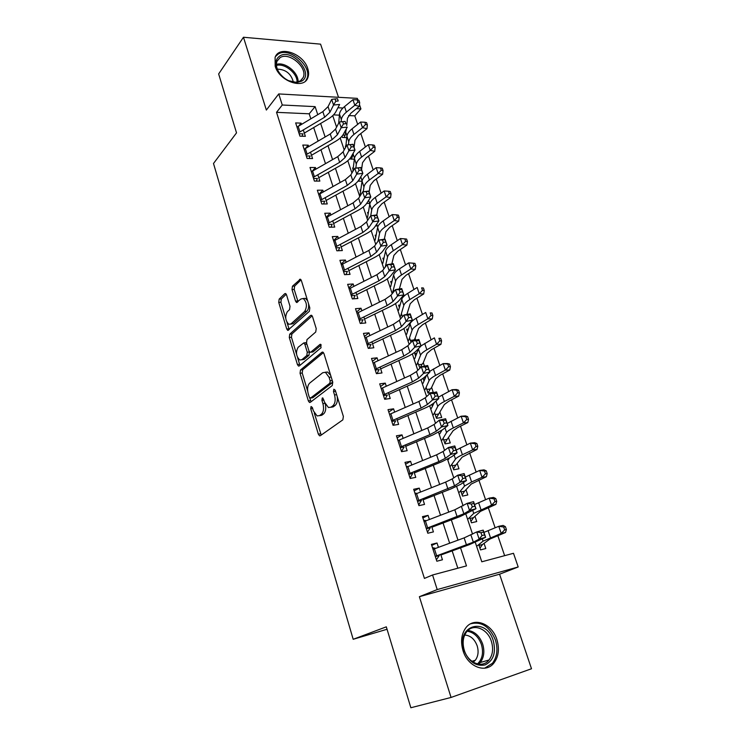 <?xml version="1.0" encoding="UTF-8"?>
<svg xmlns="http://www.w3.org/2000/svg" width="745" height="745" viewBox="0 0 745 745"><rect width="100%" height="100%" fill="white"/><g stroke="black" fill="none" stroke-linecap="round" stroke-linejoin="round"><path stroke-width="1.12" d="M311.056 406.5L310.721 408.781L318.348 434.167L319.549 435.816L320.285 435.723L342.84 419.854L343.371 416.455L335.269 390.25L333.853 389.216L333.49 391.591L334.533 394.952C335.744 399.897 335.194 403.511 332.885 405.792L330.994 407.18L328.433 407.524L324.643 402.365L322.818 397.923L322.259 398.007L321.915 400.335L322.92 403.65C324.103 408.521 323.581 412.06 321.346 414.267L319.521 415.608L317.1 415.933L313.366 410.802L312.379 407.534L311.056 406.5M275.175 66.193C279.366 81.382 303.848 89.828 307.815 77.787C308.886 75.096 308.868 72.032 307.76 68.587C303.56 53.631 279.142 44.979 275.101 57.346L275.175 66.193M463.027 650.674C467.73 666.84 485.861 673.862 493.944 662.966C498.647 656.578 499.625 648.783 496.887 639.601C492.054 623.518 473.839 616.534 465.718 627.979C461.36 634.181 460.457 641.743 463.027 650.674M286.536 294.88L285.568 293.521L284.739 293.707L279.161 299.108L278.742 302.405L286.723 328.955L287.728 330.37L309.352 311.336L309.818 307.909L301.371 280.548L300.384 279.189L292.45 286.21L292.012 289.591L295.523 301.101L296.529 302.498L300.896 299.015L303.234 298.522C306.884 302.172 307.368 306.465 304.696 311.391L291.025 323.879L288.864 324.317C285.316 320.778 284.804 316.578 287.346 311.717L289.563 309.641L290.001 306.307L286.536 294.88M310.833 118.79L309.194 113.799L276.535 112.337L282.271 105.008L278.732 93.935L357.302 98.359L357.87 100.026M451.06 697.45L531.502 668.749L499.569 574.199L419.379 596.698L451.06 697.45L410.849 707.75L386.31 626.834L353.186 639.294L213.498 163.49L236.519 132.871L218.648 73.951L243.466 37.25L266.356 110.055L278.732 93.935M419.379 596.698L437.213 589.574L432.556 574.991L466.491 565.893L460.54 547.845M276.535 112.337L424.426 578.418L432.556 574.991M300.496 369.995L300.049 373.264L308.356 400.912L309.492 402.486L310.246 402.375L332.251 385.538L332.764 382.129L323.945 353.596L322.827 352.078L321.97 352.227L300.496 369.995L302.675 369.734L302.219 373.012L307.666 391.097M297.432 364.575L289.284 337.476L289.721 334.198L310.609 315.424L311.494 315.256L312.537 316.69L316.215 328.592L315.731 332.009L306.987 339.59L306.521 342.942L308.914 350.793L309.995 352.283L310.823 352.143L320.015 344.395L320.62 344.292L321.048 347.738L299.276 365.925L298.503 366.065L297.432 364.575L299.602 364.324L297.618 357.721M338.519 97.306L320.574 44.151L243.466 37.25M346.974 135.776L345.969 132.778M354.499 158.145L353.242 154.411M362.126 180.821L360.766 176.788M366.642 203.45L369.725 203.413L368.673 200.293M375.433 225.977L377.296 225.921L376.691 224.133M415.701 340.111L415.077 338.258M424.464 366.168L423.29 362.675M424.426 380.052L423.803 380.481M426.093 387.326L428.021 393.099L433.264 392.354L431.616 387.428M433.311 404.488L432.1 405.261M434.558 412.618L436.468 418.308L441.711 417.47L440.053 412.544M443.145 438.265L445.026 443.88L450.278 442.94L448.62 438.004M451.852 464.275L453.705 469.816L458.967 468.773L457.309 463.828M460.689 490.676L462.515 496.123L467.786 494.978L466.119 490.033M469.657 517.449L471.455 522.813L476.726 521.556L475.059 516.611M438.423 547.342L437.017 542.993L431.411 544.381L436.84 561.227L442.446 559.774L440.695 554.373M429.399 519.479L428.068 515.363L422.471 516.63L427.816 533.234L433.422 531.893L431.644 526.408M420.515 492.035L419.258 488.133L413.671 489.288L418.932 505.641L424.529 504.421L422.732 498.861M411.762 464.992L410.57 461.304L404.991 462.356L410.178 478.467L415.766 477.359L413.941 471.715M403.138 438.349L402.011 434.866L396.442 435.806L401.555 451.684L407.133 450.688L405.28 444.97M394.636 412.087L393.574 408.809L388.015 409.648L393.053 425.302L398.622 424.399L396.75 418.615M386.264 386.208L385.267 383.126L379.708 383.861L384.681 399.292L390.24 398.491L388.341 392.643M378.004 360.701L377.072 357.814L371.522 358.447L376.421 373.655L381.971 372.956L380.052 367.043M369.865 335.548L368.989 332.857L363.458 333.387L368.281 348.381L373.822 347.785L371.885 341.806M361.837 310.758L361.018 308.244L355.495 308.691L360.263 323.47L365.786 322.967L363.83 316.923M353.922 286.313L353.167 283.975L347.654 284.329L352.348 298.903L357.87 298.494L355.896 292.394M346.118 262.212L345.419 260.042L339.916 260.312L344.544 274.681L350.057 274.365L348.064 268.209M338.426 238.437L337.783 236.444L332.289 236.621L336.852 250.795L342.346 250.562L340.344 244.351M330.836 214.998L330.24 213.163L324.764 213.256L329.262 227.244L334.747 227.085L332.726 220.827M323.349 191.875L322.808 190.189L317.342 190.217L321.784 204L327.26 203.934L325.211 197.621M315.964 169.059L315.47 167.541L310.013 167.476L314.399 181.082L319.866 181.091L317.808 174.73M308.681 146.56L308.234 145.182L302.796 145.052L307.117 158.471L312.565 158.564L310.497 152.157M457.83 568.212L452.159 550.89M449.654 543.217L443.042 523.009M440.509 515.242L434.056 495.537M431.495 487.696L425.209 468.475M422.611 460.55L416.483 441.804M413.866 433.804L407.887 415.524M405.243 407.45L399.413 389.626M396.75 381.477L391.069 364.1M388.378 355.877L382.837 338.928M380.127 330.65L374.716 314.12M371.988 305.776L366.717 289.656M363.97 281.247L358.829 265.527M356.054 257.062L351.044 241.743M348.26 233.222L343.371 218.276M340.567 209.708L335.799 195.134M332.978 186.511L328.331 172.3M325.49 163.63L320.965 149.782M318.115 141.066L313.692 127.563M301.492 124.35L301.101 123.13L295.663 122.916L299.928 136.158L305.366 136.326L303.28 129.872M504.635 555.668L497.79 535.562M495.136 527.767L488.254 507.596M485.563 499.69L478.867 480.05M476.139 472.032L469.629 452.904M466.854 444.784L460.512 426.168M457.709 417.945L451.535 399.823M448.704 391.498L442.688 373.86M439.82 365.441L433.972 348.269M431.076 339.757L425.376 323.041M422.443 314.446L416.902 298.177M413.95 289.498L408.549 273.657M405.569 264.903L400.316 249.491M397.299 240.654L392.196 225.651M389.16 216.739L384.187 202.146M381.123 193.169L376.281 178.968M373.198 169.916L368.496 156.096M365.385 146.979L360.803 133.541M357.674 124.359L354.778 115.848L348.586 115.568M339.403 115.158L333.518 114.888M478.756 544.623L480.516 549.903L485.796 548.534L484.129 543.58M440.723 431.038L440.984 431.811M431.839 404.479L432.426 406.258M423.076 378.311L423.998 381.058M425.386 377.827L423.365 378.097M419.929 368.216L417.749 362.396M416.781 353.26L414.76 353.493L415.673 356.222M408.362 329.011L406.621 329.178L407.478 331.721M409.517 337.811L411.044 342.374M400.093 305.078L398.594 305.199L399.385 307.555M401.397 313.561L402.458 316.727M391.972 281.461L390.678 281.545L391.404 283.724M393.388 289.647L394.003 291.463M383.992 258.161L382.865 258.208L383.535 260.21M385.491 266.058L385.659 266.561M376.132 235.159L375.154 235.187L375.769 237.022M368.393 212.455L367.555 212.474L368.114 214.141M360.776 190.059L360.049 190.059L360.552 191.567M362.051 181.184L357.982 181.175M353.26 167.951L352.646 167.942L353.093 169.292M354.341 159.253L349.619 158.899M345.857 146.122L345.335 146.104L345.708 147.221M346.77 137.583L342.439 137.452L342.011 136.186M353.186 639.294L387.046 629.264M359.472 104.663L360.925 108.91L356.427 108.686M354.778 115.848L360.925 108.91M475.291 542.36L481.792 561.795L513.491 553.293L518.194 566.973L437.213 589.574M499.569 574.199L518.194 566.973M317.761 114.665L315.116 106.637L282.271 105.008M457.998 540.144L451.321 519.88M448.751 512.094L442.241 492.333M439.652 484.464L433.292 465.197M430.675 457.244L424.482 438.451M421.838 430.433L415.794 412.106M413.13 404.004L407.236 386.133M404.544 377.966L398.798 360.533M396.089 352.301L390.482 335.306M387.745 327.008L382.287 310.432M379.531 302.07L374.204 285.912M371.429 277.485L366.233 261.728M363.439 253.244L358.373 237.879M355.561 229.348L350.616 214.364M347.785 205.778L342.979 191.167M340.13 182.525L335.436 168.286M332.568 159.598L327.996 145.722M325.118 136.978L320.657 123.447M332.745 115.643L336.582 127.125M340.223 138.011L344.199 149.931M347.794 160.697L351.929 173.054M355.477 183.68L359.76 196.503M363.262 206.989L367.704 220.278M371.159 230.624L375.759 244.388M379.168 254.594L383.926 268.852M387.288 278.9L392.215 293.66M395.521 303.56L400.624 318.832M403.874 328.564L409.154 344.376M412.348 353.931L417.815 370.293M420.953 379.671L426.596 396.591M429.669 405.792L435.518 423.281M438.526 432.296L444.569 450.38M447.512 459.199L453.761 477.88M456.638 486.504L463.083 505.808M465.895 514.218L472.563 534.165M342.97 108.016L337.913 107.764M309.194 113.799L315.116 106.637M437.017 542.993L431.746 545.414M428.068 515.363L422.899 517.952M419.258 488.133L414.183 490.89M410.57 461.304L405.597 464.219M402.011 434.866L397.122 437.93M393.574 408.809L388.778 412.022M385.267 383.126L380.555 386.487M377.072 357.814L372.444 361.306M368.989 332.857L364.454 336.479M361.018 308.244L356.566 312.006M353.167 283.975L348.79 287.859M345.419 260.042L341.126 264.056M337.783 236.444L333.555 240.57M330.24 213.163L326.096 217.41M322.808 190.189L318.851 194.436M315.47 167.541L312.164 171.238M308.234 145.182L305.431 148.451M301.101 123.13L298.726 125.998M319.437 415.663L321.719 415.282L319.521 415.608M325.36 404.2C326.226 408.744 325.621 411.994 323.544 413.941L321.719 415.282M330.854 407.282L333.22 406.863L330.994 407.18M337.187 396.461C337.774 400.698 337.075 403.706 335.11 405.476L333.22 406.863M314.288 413.065L321.207 435.071M323.451 352.59L302.675 369.734M309.734 397.96L311.093 401.732M309.222 397.048L310.553 398.063L329.812 383.2L330.165 380.816L329.085 377.296L325.416 372.295L322.734 372.714L309.687 383.098C307.536 385.37 307.042 388.881 308.197 393.621L309.222 397.048M310.535 398.072L312.732 397.765L310.553 398.063M332.531 381.403L332.037 382.911L312.732 397.765M330.678 375.387L327.632 372.034L325.248 372.239M296.547 354.173L291.453 337.271L289.284 337.476M312.146 315.843L291.891 333.993L291.453 337.271M310.73 352.208L313.021 351.91L321.253 344.991M298.158 347.235C295.523 352.087 296.072 356.352 299.797 360.021L301.902 359.649L306.791 355.533L307.257 352.199L304.873 344.367L303.811 342.896L298.158 347.235M301.688 359.807L304.09 359.407L301.902 359.649M309.399 351.789L308.979 355.3L304.09 359.407M306.586 343.156L305.292 342.747M299.602 364.324L300.049 365.274M290.643 324.168L293.195 323.684L291.025 323.879M308.523 303.699C308.952 307.08 308.402 309.585 306.893 311.214L293.195 323.684M307.592 300.701L305.441 298.363L303.411 298.605M301.073 279.859L294.647 286.071L294.201 289.451L298.047 301.688M286.993 322.473L289.246 329.56M286.248 294.201L281.321 298.959L280.902 302.247L285.745 318.311M479.016 545.405L482.518 544.502L479.938 548.171M482.518 544.502L489.856 539.063L505.529 532.498L501.208 533.411L483.077 541.149L477.312 545.787M504.663 529.863L506.395 529.499L505.417 526.668L503.685 527.013L504.663 529.863L501.208 533.411L498.778 526.305L483.943 532.377M503.685 527.013L498.778 526.305L503.108 525.43L505.417 526.668M506.395 529.499L505.529 532.498M438.88 556.124L436.384 559.821M432.472 547.677L435.704 548.339M433.013 549.344L464.135 537.89L476.744 531.921L483.188 530.133L485.619 537.331L469.452 544.604L440.9 554.988M435.276 556.366L473.336 542.164L479.165 539.138L476.744 531.921L480.981 532.712L481.95 535.599L484.539 534.882L483.561 531.995L480.981 532.712M435.341 556.58L439.336 555.556M484.539 534.882L485.619 537.331L479.165 539.138L481.95 535.599M483.561 531.995L483.188 530.133M493.292 640.756C496.226 652.573 493.497 660.619 485.135 664.903C475.841 666.682 468.801 661.821 464.014 650.329C455.437 625.428 486.103 616.134 493.292 640.756M464.284 650.227C468.046 663.143 482.555 668.74 489.037 659.986C492.78 654.892 493.562 648.69 491.383 641.361C487.547 628.501 472.982 622.922 466.482 632.03C462.962 637.003 462.226 643.065 464.284 650.227M464.703 635.038C470.421 635.438 474.584 639.033 477.173 645.831C478.83 651.512 478.206 656.326 475.282 660.284L473.215 662.175M484.623 668.2L492.492 663.236C497.157 656.894 498.135 649.174 495.416 640.057C489.726 626.573 481.447 621.153 470.579 623.816M301.716 81.131L296.761 82.565C289.116 82.276 282.877 78.402 278.043 70.943C274.672 64.2 275.25 59.218 279.766 55.996C292.087 47.848 314.716 73.811 301.716 81.131M288.464 80.646L295.756 82.239L300.347 80.916L303.168 77.564C308.039 67.748 289.172 51.424 280.046 57.663L277 61.23C275.901 64.266 276.376 67.683 278.444 71.492L279.924 73.746M305.562 81L306.81 78.868C312.863 66.715 289.516 46.432 278.146 54.124L275.445 56.573M277.336 69.145C285.791 69.415 291.146 73.746 293.39 82.127M470.002 518.473L473.494 517.645L470.97 521.379M473.494 517.645L480.478 511.349L495.891 504.393L491.551 505.157L473.746 513.389L468.288 518.809M494.978 501.627L496.71 501.329L495.751 498.535L494.019 498.824L494.978 501.627L491.551 505.157L489.158 498.154L474.556 504.533M494.019 498.824L489.158 498.154L493.497 497.436L495.751 498.535M496.71 501.329L495.891 504.393M461.108 491.933L464.61 491.179L462.133 494.978M464.61 491.179L471.24 484.054L486.392 476.707L482.034 477.321L471.613 481.968L464.545 486.047L459.404 492.221M485.433 473.82L487.174 473.578L486.234 470.831L484.492 471.063L485.433 473.82L482.034 477.321L479.678 470.43L465.299 477.098M484.492 471.063L479.678 470.43L484.036 469.853L486.234 470.831M487.174 473.578L486.392 476.707M452.355 465.765L455.847 465.085L453.416 468.95M455.847 465.085L462.142 457.151L477.033 449.431L472.665 449.915L462.394 454.739C458.613 456.536 456.312 457.989 455.493 459.097L450.641 466.007M476.036 446.432L477.787 446.246L476.856 443.536L475.105 443.722L476.036 446.432L472.665 449.915L470.346 443.126L456.182 450.073M449.328 458.24L448.471 459.516M475.105 443.722L470.346 443.126L474.714 442.679L476.856 443.536M477.787 446.246L477.033 449.431M443.722 439.978L447.205 439.354L444.821 443.284M447.205 439.354L453.174 430.638L457.709 427.555L467.813 422.564L463.437 422.909L453.314 427.919C449.589 429.781 447.335 431.327 446.562 432.556L441.999 440.174M466.78 419.454L468.531 419.323L467.618 416.651L465.858 416.781L466.78 419.454L463.437 422.909L461.146 416.222L447.205 423.449M441.86 430.293L439.857 433.767M465.858 416.781L461.146 416.222L465.532 415.915L467.618 416.651M468.531 419.323L467.813 422.564M429.912 528.373L427.472 532.144M423.616 520.178L426.345 520.653M424.054 521.547L454.813 509.785L467.162 503.341L473.578 501.646L475.971 508.723L460.131 516.555L431.904 527.209M426.28 528.456L463.865 513.78L469.546 510.446L467.162 503.341L471.334 504.039L472.293 506.889L474.863 506.2L473.904 503.359L471.334 504.039M426.373 528.736L430.368 527.805M474.863 506.2L475.971 508.723L469.546 510.446L472.293 506.889M473.904 503.359L473.578 501.646M421.083 501.031L418.69 504.868M414.89 493.078L417.088 493.395M415.235 494.149L445.64 482.099L452.234 478.914L457.719 475.198L464.116 473.587L466.472 480.562L460.885 484.213L450.949 488.925L423.048 499.848M417.424 500.957L454.543 485.833L460.065 482.192L457.719 475.198L461.835 475.813L462.775 478.616L465.346 477.964L464.396 475.161L461.835 475.813M417.545 501.311L421.53 500.454M465.346 477.964L466.472 480.562L460.065 482.192L462.775 478.616M464.396 475.161L464.116 473.587M412.376 474.099L410.029 478.001M406.286 466.379L407.943 466.566M406.537 467.162L436.598 454.822L443.089 451.489L448.425 447.484L454.795 445.957L457.113 452.83L451.684 456.769L441.906 461.704L414.322 472.889M408.698 473.876L438.842 461.602L445.361 458.305L450.734 454.366L448.425 447.484L452.476 448.006L453.407 450.772L455.968 450.157L455.037 447.4L452.476 448.006M408.837 474.286L412.814 473.513M455.968 450.157L457.113 452.83L450.734 454.366L453.407 450.772M455.037 447.4L454.795 445.957M403.799 447.549L401.499 451.517M397.811 440.062L398.901 440.146M397.979 440.565L427.695 427.947L434.074 424.473L439.271 420.18L445.612 418.746L447.903 425.507L442.614 429.735L432.994 434.884L405.718 446.32M400.102 447.177L429.902 434.633L436.319 431.187L441.543 426.969L439.271 420.18L443.266 420.627L444.178 423.346L446.73 422.769L445.817 420.05L443.266 420.627M400.261 447.661L404.237 446.953M446.73 422.769L447.903 425.507L441.543 426.969L444.178 423.346M445.817 420.05L445.612 418.746M435.201 414.546L438.693 413.997L436.356 417.973M438.693 413.997L444.337 404.516L448.769 401.257L458.734 396.098L454.338 396.312L444.365 401.49C440.695 403.418 438.498 405.056 437.762 406.388L433.488 414.695M457.663 392.876L459.414 392.792L458.51 390.166L456.76 390.24L457.663 392.876L454.338 396.312L452.085 389.719L438.358 397.215M434.242 402.598L431.374 408.381M456.76 390.24L452.085 389.719L456.48 389.533L458.51 390.166M459.414 392.792L458.734 396.098M395.344 421.391L393.164 425.283M389.458 414.127L389.97 414.146M389.533 414.36L418.913 401.471L425.199 397.849L430.247 393.295L436.57 391.935L438.824 398.603L433.683 403.101C431.709 404.777 428.552 406.565 424.212 408.456L397.243 420.133M391.628 420.878L421.102 408.055L427.406 404.47L432.491 399.972L430.247 393.295L434.195 393.658L435.099 396.34L437.632 395.791L436.728 393.118L434.195 393.658M391.805 421.409L395.772 420.785M437.632 395.791L438.824 398.603L432.491 399.972L435.099 396.34M436.728 393.118L436.57 391.935M426.81 389.467L430.293 388.983L427.993 393.015M430.293 388.983L431.448 387.791L435.629 378.767L439.96 375.34L449.784 370.004L445.38 370.097L435.546 375.452C431.932 377.445 429.781 379.158 429.092 380.602L425.088 389.579M448.676 366.68L450.436 366.652L449.542 364.063L447.782 364.082L448.676 366.68L445.38 370.097L443.154 363.607L429.632 371.355M426.457 375.35L423.011 383.358M447.782 364.082L443.154 363.607L447.568 363.551L449.542 364.063M450.436 366.652L449.784 370.004M387.018 395.604L385.044 399.236M381.216 388.527L410.272 375.387L416.455 371.625L421.363 366.801L427.667 365.525L429.884 372.09L424.874 376.849C422.955 378.628 419.854 380.481 415.561 382.418L388.89 394.329M383.284 394.952L412.423 381.868L418.625 378.143L423.57 373.385L421.363 366.801L425.255 367.089L426.14 369.734L428.673 369.213L427.779 366.577L425.255 367.089M383.47 395.548L387.437 394.99M428.673 369.213L429.884 372.09L423.57 373.385L426.14 369.734M427.779 366.577L427.667 365.525M418.532 364.743L422.005 364.314L419.863 368.226M422.005 364.314L423.132 363.057L427.043 353.391L431.281 349.796L440.956 344.302L436.551 344.264L426.857 349.787C423.29 351.836 421.186 353.642 420.543 355.179L416.809 364.808M439.82 340.875L441.58 340.893L440.705 338.342L438.935 338.314L439.82 340.875L436.551 344.264L434.363 337.867L421.037 345.866M418.588 348.53L414.76 358.671M438.935 338.314L440.705 338.342M441.58 340.893L440.956 344.302M378.805 370.181L377.026 373.58M373.012 363.066L401.751 349.675L407.832 345.782L412.609 340.698L418.886 339.497L421.074 345.969L416.204 350.988C414.332 352.86 411.277 354.778 407.031 356.753L380.658 368.887M375.052 369.39L403.865 356.063L409.974 352.208L414.788 347.189L412.609 340.698L416.446 340.912L417.321 343.519L419.835 343.026L418.96 340.428L416.446 340.912M375.266 370.051L379.214 369.567M419.835 343.026L421.074 345.969L414.788 347.189L417.321 343.519M418.96 340.428L418.886 339.497M410.365 340.353L413.838 339.99L414.928 338.668L418.578 328.368L422.722 324.615L432.268 318.962L427.844 318.804L418.29 324.485C414.779 326.599 412.721 328.48 412.115 330.119L408.642 340.381M431.094 315.433L432.854 315.507L431.998 312.984L430.228 312.919L431.094 315.433L427.844 318.804L425.693 312.5L416.166 318.217C412.665 320.35 410.625 322.25 410.029 323.917L406.621 334.328M413.838 339.99L413.577 340.512M430.228 312.919L431.998 312.984M432.854 315.507L432.268 318.962M370.703 345.121L369.101 348.297M364.929 337.96L393.341 324.326L399.339 320.313L403.986 314.977L410.234 313.85L412.385 320.229L407.645 325.5C405.829 327.465 402.822 329.448 398.622 331.451L372.537 343.808M366.94 344.199L395.437 330.631L401.453 326.645L406.127 321.374L403.986 314.977L407.766 315.126L408.632 317.687L411.138 317.23L410.281 314.669L407.766 315.126M367.164 344.907L371.112 344.497M411.138 317.23L412.385 320.229L406.127 321.374L408.632 317.687M410.281 314.669L410.234 313.85M406.882 314.455L410.234 303.699L414.285 299.788L423.7 293.986L419.267 293.716L409.852 299.546C406.388 301.725 404.367 303.681 403.809 305.422L400.587 316.29M422.49 290.364L424.259 290.485L423.411 287.998L421.633 287.877L422.49 290.364L419.267 293.716L417.144 287.496L407.757 293.362C404.302 295.56 402.3 297.534 401.751 299.294L398.594 310.32M402.319 316.308L402.877 316.253M421.633 287.877L423.411 287.998M424.259 290.485L423.7 293.986M362.722 320.406L361.269 323.377M356.957 313.207L385.063 299.35L390.967 295.206L395.483 289.637L401.713 288.576L403.837 294.862L399.218 300.375C397.448 302.423 394.487 304.472 390.333 306.512L364.529 319.074M358.941 319.363L387.121 305.562L393.043 301.446L397.597 295.933L395.483 289.637L399.218 289.703L400.065 292.236L402.57 291.807L401.713 289.284L399.218 289.703M359.183 320.127L363.122 319.782M402.57 291.807L403.837 294.862L397.597 295.933L400.065 292.236M401.713 289.284L401.713 288.576M399.376 288.976L402.002 279.375L405.969 275.315L415.254 269.364L410.812 268.982L401.527 274.961C398.109 277.196 396.144 279.226 395.623 281.061L392.643 292.524M414.006 265.658L415.785 265.816L414.946 263.367L413.168 263.199L414.006 265.658L410.812 268.982L408.716 262.855L399.46 268.871C396.061 271.115 394.105 273.164 393.593 275.026L390.678 286.639M408.716 262.855L413.168 263.199M415.785 265.816L415.254 269.364M354.853 296.044L353.53 298.82M349.098 288.809L376.905 274.719L382.707 270.463L387.102 264.652L393.313 263.665L395.399 269.867L390.911 275.603C389.188 277.745 386.273 279.85 382.166 281.927L356.641 294.694M351.053 294.88L378.935 280.846L384.765 276.609L389.188 270.863L387.102 264.652L390.79 264.661L391.628 267.148L394.114 266.747L393.276 264.261L390.79 264.661M351.314 295.69L355.244 295.411M394.114 266.747L395.399 269.867L389.188 270.863L391.628 267.148M393.276 264.261L393.313 263.665M391.842 263.898L393.891 255.386L397.774 251.186L406.919 245.096L402.477 244.602L393.313 250.72C389.952 253.011 388.024 255.116 387.54 257.034L385.258 267.092M405.653 241.287L407.431 241.492L406.602 239.08L404.824 238.875L405.653 241.287L402.477 244.602L400.41 238.558L391.283 244.714C387.931 247.014 386.012 249.137 385.538 251.084L382.865 263.274M400.41 238.558L404.824 238.875M407.431 241.492L406.919 245.096M347.086 272.009L345.894 274.607M341.34 264.745L368.859 250.441L374.567 246.064L378.851 240.03L385.025 239.117L387.083 245.217L382.725 251.186C381.049 253.412 378.171 255.572 374.111 257.686L348.856 270.649M343.268 270.733L370.852 256.476L376.597 252.127L380.9 246.157L378.851 240.03L382.483 239.965L383.303 242.423L385.789 242.051L384.96 239.601L382.483 239.965M343.547 271.599L347.477 271.376M385.789 242.051L387.083 245.217L380.9 246.157L383.303 242.423M384.96 239.601L385.025 239.117M384.308 239.22L385.891 231.732L389.682 227.383L398.705 221.153L394.254 220.557L385.221 226.815C381.906 229.162 380.024 231.332 379.578 233.343L378.022 241.203M397.411 217.27L399.19 217.512L398.37 215.137L396.591 214.886L397.411 217.27L394.254 220.557L392.224 214.597L383.219 220.892C379.913 223.249 378.041 225.446 377.603 227.476L375.154 240.225M392.224 214.597L396.591 214.886M399.19 217.512L398.705 221.153M339.431 248.318L338.351 250.73M333.704 241.017L360.915 226.499L366.549 222.01L370.703 215.761L376.868 214.905L378.898 220.93L374.651 227.113C373.012 229.423 370.19 231.639 366.168 233.781L341.173 246.93M335.604 246.912L362.889 232.449L368.542 227.989L372.733 221.796L370.703 215.761L374.297 215.631L375.108 218.052L377.575 217.708L376.765 215.286L374.297 215.631M335.893 247.834L339.813 247.666M377.575 217.708L378.898 220.93L372.733 221.796L375.108 218.052M376.793 214.914L377.994 208.395L381.71 203.916L390.613 197.555L386.152 196.848L377.249 203.245C373.971 205.639 372.128 207.883 371.718 209.978L370.721 215.752M389.281 193.579L391.06 193.868L390.259 191.521L388.471 191.232L389.281 193.579L386.152 196.848L384.141 190.981L375.266 197.406C372.006 199.809 370.172 202.072 369.771 204.195L367.555 217.475M384.141 190.981L388.471 191.232M391.06 193.868L390.613 197.555M331.879 224.943L330.901 227.197M326.161 217.605L353.093 202.891L358.634 198.291L362.685 191.828L368.812 191.046L370.814 196.978L366.689 203.376C365.097 205.76 362.312 208.032 358.336 210.211L333.602 223.547M328.033 223.425L355.039 208.758L360.599 204.186L364.678 197.779L362.685 191.828L366.223 191.633L367.024 194.017L369.483 193.7L368.682 191.316L366.223 191.633M328.349 224.394L332.261 224.292M369.483 193.7L370.814 196.978L364.678 197.779L367.024 194.017M369.138 192.014L370.209 185.384L373.841 180.774L382.623 174.274L378.162 173.473L369.371 180.001C366.149 182.441 364.342 184.751 363.97 186.939L363.243 191.754M381.263 170.223L383.051 170.558L382.26 168.24L380.471 167.904L381.263 170.223L378.162 173.473L376.178 167.681L367.425 174.237C364.203 176.695 362.415 179.024 362.051 181.221L360.049 195.032M376.178 167.681L380.471 167.904M383.051 170.558L382.623 174.274M324.429 201.886L323.544 203.981M318.73 194.519L345.373 179.601L350.83 174.898L354.769 168.23L360.878 167.513L362.852 173.362L358.839 179.973C357.283 182.432 354.546 184.76 350.606 186.958L326.133 200.47M320.574 200.256L347.291 185.393L352.776 180.718L356.734 174.097L354.769 168.23L358.261 167.979L359.053 170.335L361.502 170.037L360.71 167.69L358.261 167.979M320.899 201.271L324.801 201.225M361.502 170.037L362.852 173.362L356.734 174.097L359.053 170.335M360.422 177.357L358.559 181.184M361.567 169.553L362.536 162.68L366.084 157.94L374.744 151.319L370.284 150.416L361.614 157.074C358.429 159.56 356.659 161.935 356.324 164.198L355.821 168.109M373.366 147.193L375.145 147.557L374.363 145.275L372.575 144.903L373.366 147.193L370.284 150.416L368.328 144.707L359.686 151.393C356.51 153.889 354.76 156.282 354.424 158.564L352.813 171.536M368.328 144.707L372.575 144.903M375.145 147.557L374.744 151.319M317.081 179.135L316.28 181.082M311.391 171.741L337.764 156.636L343.138 151.831L346.965 144.968L353.046 144.306L354.993 150.071L351.091 156.888C349.582 159.411 346.881 161.795 342.989 164.021L318.767 177.71M313.217 177.403L339.655 162.354L345.056 157.567L348.902 150.751L346.965 144.968L350.411 144.651L351.193 146.97L353.633 146.7L352.851 144.39L350.411 144.651M313.552 178.465L317.445 178.474M353.633 146.7L354.993 150.071L348.902 150.751L351.193 146.97M351.156 156.767L352.32 156.785L351.314 159.197M354.089 147.398L354.955 140.284L358.429 135.413L366.978 128.671L362.508 127.674L353.95 134.454C350.811 136.987 349.088 139.427 348.781 141.774L348.446 144.8M365.562 124.471L367.36 124.871L366.577 122.627L364.789 122.217L365.562 124.471L362.508 127.674L360.58 122.04L352.059 128.848C348.921 131.399 347.207 133.849 346.909 136.214L345.755 147.138M352.32 156.785L353.437 152.79M360.58 122.04L364.789 122.217M367.36 124.871L366.978 128.671M309.827 156.692L309.11 158.499M304.156 149.27L330.258 133.988L335.548 129.081L339.264 122.022L341.182 127.73L343.445 123.94L345.876 123.689L345.103 121.407L342.672 121.649L343.445 123.94M305.953 154.858L332.121 139.622L337.438 134.743L341.182 127.73L347.254 127.106L343.454 134.109C341.983 136.717 339.32 139.147 335.464 141.401L311.494 155.249M345.103 121.407L345.876 123.689M306.307 155.956L310.19 156.031M342.672 121.649L339.264 122.022M342.812 135.152L345.075 135.227L344.143 137.508M346.714 125.523L347.477 118.176L350.876 113.193L359.313 106.339L354.834 105.25L346.397 112.141C343.296 114.721 341.61 117.226 341.34 119.638L341.135 121.817M357.879 102.056L359.667 102.503L358.904 100.277L357.116 99.83L357.879 102.056L354.834 105.25L352.934 99.69L344.525 106.61C341.433 109.208 339.757 111.722 339.497 114.153L338.696 123.111M345.075 135.227L346.388 128.699M352.934 99.69L357.116 99.83M359.667 102.503L359.313 106.339M302.675 134.547L302.023 136.223M297.013 127.097L322.846 111.638L328.061 106.637L331.674 99.392L333.564 105.017L335.799 101.218L338.221 100.994L337.457 98.74L335.036 98.964L335.799 101.218M298.792 132.619L324.69 117.198L329.923 112.216L333.564 105.017L339.608 104.458L335.921 111.648C334.486 114.32 331.87 116.797 328.051 119.079L304.323 133.094M337.457 98.74L338.221 100.994M299.155 133.755L303.029 133.876M335.036 98.964L331.674 99.392M312.676 408.511L310.721 408.781M335.595 391.311L333.49 391.591M323.935 400.056L321.915 400.335M323.544 413.941L321.346 414.267M324.988 403.362L322.92 403.65M335.11 405.476L332.885 405.792M336.638 394.673L334.533 394.952M320.536 433.813L318.348 434.167M322.92 352.124L321.97 352.227M310.535 400.614L308.356 400.912M302.219 373.012L300.049 373.264M332.037 382.911L329.812 383.2M332.27 380.555L330.165 380.816M331.19 377.035L329.085 377.296M291.891 333.993L289.721 334.198M311.652 315.34L310.609 315.424M313.021 351.91L310.823 352.143M320.695 344.33L320.015 344.395M308.979 355.3L306.791 355.533M309.445 351.966L307.257 352.199M306.893 344.162L304.873 344.367M306.893 311.214L304.696 311.391M297.721 300.943L295.523 301.101M294.201 289.451L292.012 289.591M294.647 286.071L292.45 286.21M300.608 279.319L299.49 279.384M288.892 328.759L286.723 328.955M280.902 302.247L278.742 302.405M281.321 298.959L279.161 299.108M285.773 293.632L284.739 293.707M490.461 537.657L488.077 530.598M483.077 541.149L482.36 539.007M464.135 537.89L466.482 544.986M470.952 535.022L473.336 542.164M434.41 548.823L436.672 555.835M467.99 630.391C474.77 631.481 479.659 636.044 482.667 644.08C484.799 651.326 483.989 657.481 480.255 662.529L478.644 664.168M477.443 663.944C482.387 659.185 483.71 652.695 481.41 644.472C478.486 636.668 473.736 632.254 467.143 631.239M276.414 64.405C284.99 61.425 298.829 72.684 298.037 81.903M297.059 82.108C297.506 73.355 284.665 62.915 276.46 65.439M480.963 509.599L478.616 502.651M473.746 513.389L472.796 510.576M471.613 481.968L469.294 475.124M464.545 486.047L463.381 482.583M462.394 454.739L460.112 447.996M455.493 459.097L454.115 455.009M453.314 427.919L451.06 421.279M446.562 432.556L444.979 427.844M454.813 509.785L457.132 516.769M461.528 506.758L463.865 513.78M425.432 520.997L427.667 527.916M445.64 482.099L447.922 488.981M452.234 478.914L454.543 485.833M416.595 493.59L418.792 500.407M436.598 454.822L438.842 461.602M443.089 451.489L445.361 458.305M407.887 466.584L410.048 473.299M427.695 427.947L429.902 434.633M434.074 424.473L436.319 431.187M399.301 439.969L401.434 446.59M444.365 401.49L442.148 394.943M437.762 406.388L435.983 401.089M418.913 401.471L421.102 408.055M425.199 397.849L427.406 404.47M390.846 413.745L392.95 420.264M435.546 375.452L433.367 368.999M429.092 380.602L427.118 374.716M410.272 375.387L412.423 381.868M416.455 371.625L418.625 378.143M382.511 387.903L384.578 394.329M426.857 349.787L424.706 343.426M420.543 355.179L418.429 348.883M401.751 349.675L403.865 356.063M407.832 345.782L409.974 352.208M374.297 362.424L376.337 368.756M418.29 324.485L416.166 318.217M412.115 330.119L410.029 323.917M393.341 324.326L395.437 330.631M399.339 320.313L401.453 326.645M366.195 337.308L368.207 343.547M409.852 299.546L407.757 293.362M403.809 305.422L401.751 299.294M385.063 299.35L387.121 305.562M390.967 295.206L393.043 301.446M358.205 312.546L360.189 318.702M401.527 274.961L399.46 268.871M395.623 281.061L393.593 275.026M376.905 274.719L378.935 280.846M382.707 270.463L384.765 276.609M350.336 288.129L352.292 294.201M393.313 250.72L391.283 244.714M387.54 257.034L385.538 251.084M368.859 250.441L370.852 256.476M374.567 246.064L376.597 252.127M342.57 264.056L344.497 270.044M385.221 226.815L383.219 220.892M379.578 233.343L377.603 227.476M360.915 226.499L362.889 232.449M366.549 222.01L368.542 227.989M334.905 240.309L336.815 246.213M377.249 203.245L375.266 197.406M371.718 209.978L369.771 204.195M353.093 202.891L355.039 208.758M358.634 198.291L360.599 204.186M327.353 216.888L329.234 222.718M369.371 180.001L367.425 174.237M363.97 186.939L362.051 181.221M345.373 179.601L347.291 185.393M350.83 174.898L352.776 180.718M319.903 193.793L321.756 199.539M361.614 157.074L359.686 151.393M356.324 164.198L354.424 158.564M337.764 156.636L339.655 162.354M343.138 151.831L345.056 157.567M312.555 171.005L314.39 176.667M353.95 134.454L352.059 128.848M348.781 141.774L346.909 136.214M330.258 133.988L332.121 139.622M335.548 129.081L337.438 134.743M305.31 148.525L307.108 154.113M346.397 112.141L344.525 106.61M341.34 119.638L339.497 114.153M322.846 111.638L324.69 117.198M328.061 106.637L329.923 112.216M298.158 126.343L299.937 131.856M320.331 435.685L319.549 435.816M310.237 402.384L309.492 402.486M327.632 372.034L325.416 372.295M305.999 342.681L303.811 342.896M299.201 365.981L298.503 366.065M305.441 298.363L303.234 298.522M297.208 302.442L296.529 302.498M288.389 330.314L287.728 330.37M475.282 660.284L471.892 661.281M489.037 659.986L480.255 662.529L478.532 664.158M295.756 82.239L296.761 82.565M278.444 71.492L278.043 70.943M300.784 80.618L303.168 77.564"/></g></svg>
